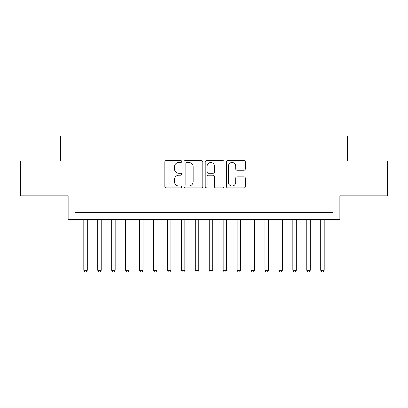 <?xml version="1.0" encoding="UTF-8"?>
<svg xmlns="http://www.w3.org/2000/svg" width="408" height="408" viewBox="0 0 408 408"><rect width="100%" height="100%" fill="white"/><g stroke="black" fill="none" stroke-linecap="round" stroke-linejoin="round"><path stroke-width="0.61" d="M181.703 161.527A0.959 0.959 0 0 0 180.744 160.568L166.214 160.568A1.367 1.367 0 0 0 164.847 161.935L164.847 186.558A1.367 1.367 0 0 0 166.214 187.925L180.744 187.925A0.959 0.959 0 0 0 181.703 186.971A0.959 0.959 0 0 0 180.744 186.012L178.867 186.012A4.376 4.376 0 0 1 174.486 181.636L174.486 179.581A4.376 4.376 0 0 1 178.867 175.205L180.744 175.205A0.959 0.959 0 0 0 181.703 174.247A0.959 0.959 0 0 0 180.744 173.288L178.867 173.288A4.376 4.376 0 0 1 174.486 168.912L174.486 166.862A4.376 4.376 0 0 1 178.867 162.486L180.744 162.486A0.959 0.959 0 0 0 181.703 161.527M243.974 170.213A1.367 1.367 0 0 0 245.346 168.846L245.346 161.935A1.367 1.367 0 0 0 243.974 160.568L227.837 160.568A1.367 1.367 0 0 0 226.466 161.935L226.466 186.558A1.367 1.367 0 0 0 227.837 187.925L243.974 187.925A1.367 1.367 0 0 0 245.346 186.558L245.346 178.214A1.367 1.367 0 0 0 243.974 176.848L237.068 176.848A1.367 1.367 0 0 0 235.702 178.214L235.702 182.351A3.657 3.657 0 0 1 232.04 186.012A3.657 3.657 0 0 1 228.383 182.351L228.383 166.143A3.657 3.657 0 0 1 232.04 162.486A3.657 3.657 0 0 1 235.702 166.143L235.702 168.846A1.367 1.367 0 0 0 237.068 170.213L243.974 170.213M332.903 219.54L339.869 219.54L339.869 195.85L387.6 195.85L387.6 161.007L347.534 161.007L347.534 135.925L60.466 135.925L60.466 161.007L20.4 161.007L20.4 195.85L68.131 195.85L68.131 219.54L332.903 219.54L332.903 212.568L75.097 212.568L75.097 219.54M202.802 161.935A1.367 1.367 0 0 0 201.435 160.568L185.293 160.568A1.367 1.367 0 0 0 183.926 161.935L183.926 186.558A1.367 1.367 0 0 0 185.293 187.925L201.435 187.925A1.367 1.367 0 0 0 202.802 186.558L202.802 161.935M206.565 160.568L222.707 160.568A1.367 1.367 0 0 1 224.074 161.935L224.074 186.558A1.367 1.367 0 0 1 222.707 187.925L215.796 187.925A1.367 1.367 0 0 1 214.429 186.558L214.429 176.572A1.367 1.367 0 0 0 213.063 175.205L208.478 175.205A1.367 1.367 0 0 0 207.111 176.572L207.111 186.971A0.959 0.959 0 0 1 206.152 187.925A0.959 0.959 0 0 1 205.199 186.971L205.199 161.935A1.367 1.367 0 0 1 206.565 160.568M186.798 162.486A0.959 0.959 0 0 0 185.844 163.44L185.844 185.054A0.959 0.959 0 0 0 186.798 186.012L188.782 186.012A4.376 4.376 0 0 0 193.157 181.636L193.157 166.862A4.376 4.376 0 0 0 188.782 162.486L186.798 162.486M214.429 166.214A3.657 3.657 0 0 0 210.773 162.552A3.657 3.657 0 0 0 207.111 166.214L207.111 171.921A1.367 1.367 0 0 0 208.478 173.288L213.063 173.288A1.367 1.367 0 0 0 214.429 171.921L214.429 166.214M83.808 219.54L83.808 270.264L87.292 270.264L87.292 219.54M87.292 270.264L86.246 272.075L84.854 272.075L83.808 270.264M97.742 219.54L97.742 270.264L101.225 270.264L101.225 219.54M101.225 270.264L100.179 272.075L98.787 272.075L97.742 270.264M111.68 219.54L111.68 270.264L115.163 270.264L115.163 219.54M115.163 270.264L114.118 272.075L112.72 272.075L111.68 270.264M125.613 219.54L125.613 270.264L129.096 270.264L129.096 219.54M129.096 270.264L128.051 272.075L126.659 272.075L125.613 270.264M139.546 219.54L139.546 270.264L143.035 270.264L143.035 219.54M143.035 270.264L141.989 272.075L140.592 272.075L139.546 270.264M153.484 219.54L153.484 270.264L156.968 270.264L156.968 219.54M156.968 270.264L155.922 272.075L154.53 272.075L153.484 270.264M167.418 219.54L167.418 270.264L170.901 270.264L170.901 219.54M170.901 270.264L169.861 272.075L168.463 272.075L167.418 270.264M181.356 219.54L181.356 270.264L184.839 270.264L184.839 219.54M184.839 270.264L183.794 272.075L182.401 272.075L181.356 270.264M195.289 219.54L195.289 270.264L198.773 270.264L198.773 219.54M198.773 270.264L197.727 272.075L196.335 272.075L195.289 270.264M209.227 219.54L209.227 270.264L212.711 270.264L212.711 219.54M212.711 270.264L211.665 272.075L210.273 272.075L209.227 270.264M223.161 219.54L223.161 270.264L226.644 270.264L226.644 219.54M226.644 270.264L225.599 272.075L224.206 272.075L223.161 270.264M237.099 219.54L237.099 270.264L240.582 270.264L240.582 219.54M240.582 270.264L239.537 272.075L238.139 272.075L237.099 270.264M251.032 219.54L251.032 270.264L254.516 270.264L254.516 219.54M254.516 270.264L253.47 272.075L252.078 272.075L251.032 270.264M264.965 219.54L264.965 270.264L268.454 270.264L268.454 219.54M268.454 270.264L267.408 272.075L266.011 272.075L264.965 270.264M278.904 219.54L278.904 270.264L282.387 270.264L282.387 219.54M282.387 270.264L281.341 272.075L279.949 272.075L278.904 270.264M292.837 219.54L292.837 270.264L296.32 270.264L296.32 219.54M296.32 270.264L295.28 272.075L293.882 272.075L292.837 270.264M306.775 219.54L306.775 270.264L310.259 270.264L310.259 219.54M310.259 270.264L309.213 272.075L307.821 272.075L306.775 270.264M320.708 219.54L320.708 270.264L324.192 270.264L324.192 219.54M324.192 270.264L323.146 272.075L321.754 272.075L320.708 270.264"/></g></svg>
